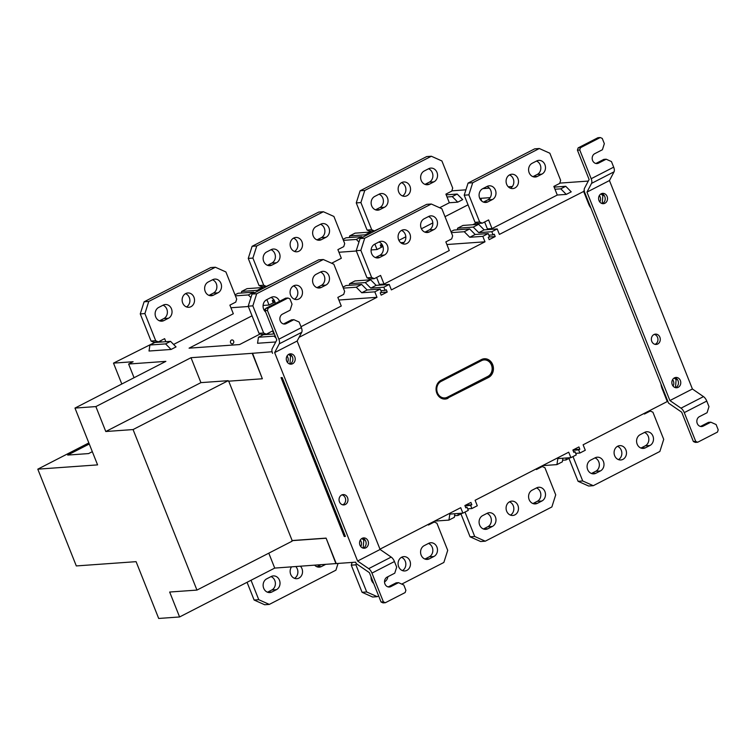 <?xml version="1.0" encoding="UTF-8"?>
<svg xmlns="http://www.w3.org/2000/svg" width="756" height="756" viewBox="0 0 756 756"><rect width="100%" height="100%" fill="white"/><g stroke="black" fill="none" stroke-linecap="round" stroke-linejoin="round"><path stroke-width="1.13" d="M680.362 380.523A5.179 4.46 -94.1 0 1 676.686 387.762A5.179 4.46 -94.1 0 1 672.264 384.681A5.179 4.46 -94.1 0 1 675.949 377.442A5.179 4.46 -94.1 0 1 680.362 380.523M675.514 387.667A5.179 4.46 85.9 0 0 678.047 380.684A5.179 4.46 85.9 0 0 674.796 377.698M692.411 389L703.496 396.616L680.995 408.174A5.746 2.731 -117.2 0 1 684.265 412.625L695.7 441.362L693.375 441.532L681.695 412.181L668.559 403.156L584.879 192.893A5.746 2.731 -117.2 0 1 584.52 188.235L589.104 179.493L577.423 150.151L579.748 149.981L591.183 178.718A5.746 2.731 -117.2 0 1 591.542 183.387L614.042 171.82L609.459 180.552L586.958 192.119L669.91 400.557L692.411 389L609.459 180.552M655.017 344.349A5.179 4.46 85.9 0 0 657.55 337.365A5.179 4.46 85.9 0 0 654.309 334.379M602.258 203.581A5.179 4.46 85.9 0 0 604.791 196.598A5.179 4.46 85.9 0 0 601.54 193.612M607.106 196.437A5.179 4.46 -94.1 0 1 603.43 203.676A5.179 4.46 -94.1 0 1 599.007 200.595A5.179 4.46 -94.1 0 1 602.693 193.356A5.179 4.46 -94.1 0 1 607.106 196.437M659.875 337.204A5.179 4.46 -94.1 0 1 656.189 344.443A5.179 4.46 -94.1 0 1 651.776 341.362A5.179 4.46 -94.1 0 1 655.452 334.124A5.179 4.46 -94.1 0 1 659.875 337.204M451.842 190.843L465.913 189.832M482.848 188.622L489.368 188.149M508.287 186.798L512.37 186.505M559.79 183.113L588.272 181.071M703.496 396.616A5.746 2.731 62.8 0 1 706.765 401.067L708.986 406.662L707.068 412.719L699.413 416.65A5.179 4.46 -94.1 0 0 696.985 422.604A5.179 4.46 -94.1 0 0 701.672 426.545A5.179 4.46 -94.1 0 0 703.184 426.119L700.859 426.28L708.514 422.349L710.829 422.188L703.184 426.119M595.841 163.466A5.179 4.46 85.9 0 0 596.21 163.305L603.855 159.374L606.18 159.204L611.453 161.567L613.683 167.161A5.746 2.731 62.8 0 1 614.042 171.82M667.898 401.502L667.264 401.549L662.029 388.395A13.797 11.898 -94.1 0 1 660.999 384.18M379.975 549.168L460.706 507.682L462.88 513.154L468.285 510.376L467.028 507.219L465.809 507.852L464.893 505.537L470.922 502.438L471.839 504.753L465.545 505.197M464.987 505.773L470.629 505.377L471.886 508.533L477.282 505.755L475.108 500.283L568.71 452.192L570.884 457.654L576.289 454.885L575.032 451.729L573.813 452.353L572.897 450.037L578.926 446.938L579.843 449.253L573.549 449.707M572.991 450.283L578.633 449.877L579.89 453.033L585.286 450.255L583.112 444.793L667.264 401.549M88.839 442.931L37.8 469.164L76.309 565.932L136.089 561.661L158.694 618.465L179.588 616.962L274.721 568.087L268.786 553.165M228.728 381.185L292.137 540.54L326.091 538.111L336.222 563.56L274.721 568.087M336.222 563.56L355.66 562.171L356.246 563.636L369.391 572.661L381.062 602.003L383.386 601.842L371.952 573.105A5.746 2.731 -117.2 0 0 368.682 568.644L357.597 561.037L380.098 549.47L297.146 341.032L274.645 352.589L357.597 561.037M568.966 458.429L578.075 481.307L582.715 480.977L593.271 485.692L659.865 451.474L663.721 439.359L652.919 412.218L650.283 411.037L644.433 414.042L644.178 413.409M593.271 485.692L588.622 486.023L578.075 481.307M618.446 459.61A7.182 6.199 85.9 0 0 621.271 450.245A7.182 6.199 85.9 0 0 617.491 446.323M644.49 432.451A7.182 6.199 85.9 0 1 648.837 438.934A7.182 6.199 85.9 0 1 645.265 445.832L640.946 448.053M591.447 473.492L595.766 471.271A7.182 6.199 85.9 0 0 599.338 464.373A7.182 6.199 85.9 0 0 594.991 457.89M573.001 456.567L582.715 480.977M614.666 455.698A7.182 6.199 -94.1 0 1 619.778 445.634A7.182 6.199 -94.1 0 1 625.911 449.914A7.182 6.199 -94.1 0 1 620.799 459.969A7.182 6.199 -94.1 0 1 614.666 455.698M649.905 445.501L645.407 447.817A7.182 6.199 -94.1 0 1 643.299 448.412A7.182 6.199 -94.1 0 1 636.788 442.931A7.182 6.199 -94.1 0 1 640.171 434.672L644.67 432.356A7.182 6.199 -94.1 0 1 646.777 431.761A7.182 6.199 -94.1 0 1 653.288 437.233A7.182 6.199 -94.1 0 1 649.905 445.501L645.265 445.832M595.17 457.786L590.672 460.102A7.182 6.199 -94.1 0 0 587.289 468.37A7.182 6.199 -94.1 0 0 593.8 473.842A7.182 6.199 -94.1 0 0 595.908 473.256L600.406 470.941A7.182 6.199 -94.1 0 0 603.789 462.672A7.182 6.199 -94.1 0 0 597.278 457.2A7.182 6.199 -94.1 0 0 595.17 457.786M648.553 411.16L650.283 411.037M400.68 242.667L404.025 242.421M476.308 222.907L472.755 224.74M481.808 201.143L480.684 198.327L479.909 198.724M468.049 204.819L445.01 216.66M432.829 222.916L421.404 228.784M405.821 236.798L398.903 240.351M490.162 197.647L480.684 198.327M584.35 191.107L499.385 234.407L497.212 228.936L484.152 229.871L478.661 224.315L462.993 225.439L457.588 228.208L457.352 229.815M446.89 244.528L484.993 241.807L482.81 236.335L488.215 233.557L475.155 234.492L469.656 228.936L453.987 230.06L450.963 231.619M380.844 290.663L385.069 290.361L383.812 287.204L389.208 284.436L391.381 289.898L484.993 241.807M338.886 300.028L376.989 297.297L374.806 291.835L380.211 289.057L367.151 289.992L361.651 284.436L345.983 285.551L342.959 287.11M299.092 337.327L376.989 297.297M252.504 353.184L262.36 378.775L252.23 353.317L272.065 351.729M252.23 353.317L191.003 357.701L95.87 406.586L105.783 431.515L200.926 382.63L191.003 357.701M121.811 384.01L113.504 363.126L133.113 361.727L128.614 364.033L165.876 361.368L74.976 408.079L95.87 406.586M113.504 363.126L155.424 342.099M274.967 301.984L269.032 305.027L263.107 305.452M248.337 306.511L230.939 307.749M261.444 287.63L263.428 286.609M374.881 244.094L377.036 249.527L371.111 249.952M356.341 251.011L338.943 252.258M377.036 249.527L382.971 246.484M369.448 232.13L371.432 231.109M484.634 221.971L487.384 228.898L492.024 228.567L557.276 195.039L566.272 194.396L560.782 188.83L565.734 186.288L571.224 191.844L566.272 194.396M439.642 207.739L449.329 202.759L457.749 202.154L462.691 199.612L457.2 194.056L446.182 194.85M260.3 333.897L239.567 344.556L189.076 348.166L252.041 315.81M263.901 309.724L265.696 308.798M331.638 263.239L341.325 258.259L337.894 249.631L343.744 246.626L344.708 243.593L333.906 216.452L323.36 211.737L318.711 212.077L252.107 246.295L248.261 258.41L259.062 285.551L261.699 286.732L266.339 286.401L272.746 283.434M376.63 277.471L379.38 284.388L384.02 284.058L449.272 250.529L445.842 241.901L451.691 238.896L452.655 235.872L441.854 208.732L431.307 204.016L426.667 204.347L360.064 238.575L356.208 250.69L367.01 277.821L369.646 279.002L374.286 278.671L380.589 275.43L384.02 284.058M173.596 344.443L233.32 313.749L229.89 305.131L235.74 302.116L236.704 299.092L225.902 271.952L215.356 267.237L210.707 267.567L144.103 301.795L140.257 313.91L151.058 341.05L153.695 342.222L158.335 341.892L164.638 338.66L165.847 341.693M301.001 326.715L341.268 306.029L337.837 297.401L343.687 294.396L344.651 291.362L333.85 264.231L323.303 259.516L318.663 259.847L252.06 294.065L248.204 306.18L259.006 333.32L261.642 334.502L266.282 334.171L272.585 330.93L273.795 333.963M274.381 333.925L263.4 334.71L258.448 337.252L257.56 343.262L275.742 341.967M171.083 349.452L149.026 351.03L149.924 345.019L154.867 342.477L170.544 341.353L176.035 346.909L171.083 349.452L165.592 343.895L149.924 345.019M586.958 192.119L591.542 183.387M680.995 408.174L669.91 400.557M695.7 441.362L697.675 442.251L717.482 432.073L718.2 429.805L716.112 424.541L710.829 422.188M697.675 442.251L695.359 442.411L693.375 441.532M577.423 150.151L578.142 147.883L597.949 137.705L600.264 137.535L580.466 147.713L579.748 149.981M606.18 159.204L598.535 163.135A5.179 4.46 -94.1 0 1 597.013 163.561A5.179 4.46 -94.1 0 1 592.326 159.62A5.179 4.46 -94.1 0 1 594.764 153.666L602.409 149.735L604.337 143.678L602.248 138.424L600.264 137.535M580.466 147.713L578.142 147.883M590.89 207.985A13.797 11.898 -94.1 0 1 588.773 204.318L583.547 191.164M578.633 449.877L579.843 449.253M470.629 505.377L471.839 504.753M344.245 536.486L345.407 536.401L282.196 377.565L281.034 377.641L344.245 536.486L345.237 535.976M385.069 290.361L386.278 289.737L387.204 292.052L381.166 295.152L380.249 292.837L381.468 292.213L380.211 289.057M497.212 228.936L491.816 231.714L493.073 234.87L494.282 234.247L495.208 236.552L489.17 239.652L488.253 237.337L489.472 236.713L488.215 233.557M448.053 398.251A9.771 8.429 -94.1 0 1 445.199 399.064A9.771 8.429 -94.1 0 1 436.344 391.617A9.771 8.429 -94.1 0 1 440.937 380.372L481.44 359.563A9.771 8.429 -94.1 0 1 484.303 358.75A9.771 8.429 -94.1 0 1 492.647 364.572A9.771 8.429 -94.1 0 1 488.556 377.442L447.183 398.317L488.556 377.442M570.884 457.654L557.833 458.59L556.936 464.609L542.534 465.639M556.936 464.609L562.341 461.831L562.87 458.23M573.606 451.833L575.032 451.729M566.235 457.994L565.942 459.979L562.577 460.224M579.89 453.033L575.675 453.335M565.942 459.979L570.393 457.692M462.88 513.154L449.829 514.089L448.932 520.1L434.53 521.13M448.932 520.1L454.337 517.331L454.866 513.73M465.601 507.323L467.028 507.219M471.886 508.533L467.671 508.835M454.573 515.715L457.938 515.479L458.23 513.485M457.938 515.479L462.388 513.192M363.201 548.138A5.179 4.46 85.9 0 0 365.734 541.164A5.179 4.46 85.9 0 0 362.483 538.178M291.854 355.925L290.54 356.019L289.926 364.052A5.179 4.46 85.9 0 0 292.477 357.078A5.179 4.46 85.9 0 0 289.227 354.091M342.704 504.819A5.179 4.46 85.9 0 0 345.237 497.845A5.179 4.46 85.9 0 0 341.995 494.859M294.793 356.908A5.179 4.46 -94.1 0 1 291.117 364.156A5.179 4.46 -94.1 0 1 286.694 361.075A5.179 4.46 -94.1 0 1 290.38 353.827A5.179 4.46 -94.1 0 1 294.793 356.908M359.95 545.161A5.179 4.46 -94.1 0 1 363.636 537.913A5.179 4.46 -94.1 0 1 368.049 540.994A5.179 4.46 -94.1 0 1 364.373 548.232A5.179 4.46 -94.1 0 1 359.95 545.161M347.562 497.675A5.179 4.46 -94.1 0 1 343.885 504.913A5.179 4.46 -94.1 0 1 339.463 501.842A5.179 4.46 -94.1 0 1 343.139 494.594A5.179 4.46 -94.1 0 1 347.562 497.675M283.528 323.946A5.179 4.46 85.9 0 0 283.897 323.776L291.551 319.845L293.867 319.684L299.14 322.037L301.37 327.631A5.746 2.731 62.8 0 1 301.729 332.3L297.146 341.032M380.098 549.47L391.192 557.087A5.746 2.731 62.8 0 1 394.452 561.538L396.683 567.132L394.755 573.19L387.1 577.121A5.179 4.46 -94.1 0 0 384.672 583.074A5.179 4.46 -94.1 0 0 389.359 587.015A5.179 4.46 -94.1 0 0 390.871 586.59L388.546 586.76L396.201 582.829L398.525 582.659L390.871 586.59M274.645 352.589L279.229 343.857A5.746 2.731 -117.2 0 0 278.87 339.198L267.435 310.461L265.11 310.621L265.838 308.353L285.636 298.176L287.96 298.015L268.153 308.183L267.435 310.461M265.11 310.621L276.79 339.973L272.207 348.705A5.746 2.731 -117.2 0 0 272.566 353.364L271.943 351.786M293.867 319.684L286.222 323.615A5.179 4.46 -94.1 0 1 284.7 324.04A5.179 4.46 -94.1 0 1 280.013 320.1A5.179 4.46 -94.1 0 1 282.451 314.146L290.106 310.215L292.024 304.158L289.935 298.894L287.96 298.015M268.153 308.183L265.838 308.353M383.386 601.842L385.362 602.721L405.169 592.553L405.887 590.275L403.798 585.021L398.525 582.659M385.362 602.721L383.046 602.891L381.062 602.003M335.947 563.702L326.091 538.111M292.137 540.54L292.081 541.202L196.947 590.086L169.665 592.033L179.588 616.962M291.873 540.672L325.817 538.244M37.8 469.164L97.581 464.883L74.976 408.079M262.36 378.775L228.406 381.204L228.199 380.684L133.065 429.559L105.783 431.515M133.065 429.559L196.947 590.086M89.265 443.999L67.7 455.074L88.594 453.581L92.317 451.672M134.058 377.716L128.614 364.033M349.404 237.545L349.641 235.938L355.036 233.16L370.714 232.035L371.404 232.744M380.608 245.842L382.678 245.691M381.09 243.356L381.515 244.443L380.306 245.067L381.222 247.382M343.422 240.361L356.312 239.435L361.708 236.666L362.407 237.365M358.939 242.1L356.312 239.435M343.016 239.34L346.04 237.781L361.708 236.666M349.641 235.938L365.309 234.814L370.714 232.035M366.008 235.513L365.309 234.814M241.4 293.045L241.636 291.429L247.032 288.66L262.71 287.535L263.4 288.234M272.604 301.332L274.674 301.19M273.086 298.856L273.511 299.934L272.302 300.557L273.218 302.873M266.877 299.593L269.032 305.027M235.418 295.861L248.308 294.935L253.704 292.156L254.403 292.865M250.935 297.59L248.308 294.935M235.012 294.84L238.036 293.281L253.704 292.156M241.636 291.429L257.305 290.313L262.71 287.535M258.004 291.013L257.305 290.313M228.199 380.684L200.926 382.63M363.182 548.138L363.797 540.105L365.11 540.011M363.797 540.105L361.859 538.489M360.291 540.115A5.179 4.46 -94.1 0 1 361.084 541.494A5.179 4.46 -94.1 0 1 360.754 546.541M290.54 356.019L288.603 354.403M287.034 356.029A5.179 4.46 -94.1 0 1 287.828 357.408A5.179 4.46 -94.1 0 1 287.497 362.455M374.806 291.835L361.746 292.761L356.256 287.204L343.366 288.13M380.901 292.506L387.204 292.052M389.208 284.436L376.148 285.362L370.657 279.805L354.989 280.93L349.584 283.708L349.348 285.314M383.812 287.204L370.752 288.14L376.148 285.362M370.752 288.14L365.252 282.583L370.657 279.805M365.252 282.583L349.584 283.708M361.746 292.761L367.151 289.992M356.256 287.204L361.651 284.436M482.81 236.335L469.75 237.271L464.26 231.714L451.37 232.631M488.905 237.006L495.208 236.552M491.816 231.714L478.756 232.65L484.152 229.871M478.756 232.65L473.256 227.083L478.661 224.315M473.256 227.083L457.588 228.208M488.848 235.173L493.073 234.87M469.75 237.271L475.155 234.492M464.26 231.714L469.656 228.936M444.755 399.083A9.771 8.429 85.9 0 0 447.183 398.317L447.344 397.221A8.628 7.437 85.9 0 1 437.459 392.799A8.628 7.437 85.9 0 1 441.069 381.44L481.572 360.631A8.628 7.437 85.9 0 1 491.457 365.053A8.628 7.437 85.9 0 1 487.847 376.412L447.344 397.221M483.868 358.798A9.771 8.429 -94.1 0 1 492.336 366.509A9.771 8.429 -94.1 0 1 487.686 377.509L487.847 376.412M554.129 187.119L565.734 186.288M560.782 188.83L554.98 189.246L557.276 195.039M492.024 228.567L488.593 219.939L482.29 223.171L479.654 221.999L468.852 194.859L472.708 182.744L539.312 148.516L549.858 153.232L560.659 180.372L559.695 183.406L553.846 186.411L554.98 189.246M517.917 178.52A7.182 6.199 -94.1 0 1 512.804 188.575A7.182 6.199 -94.1 0 1 506.662 184.303A7.182 6.199 -94.1 0 1 511.774 174.239A7.182 6.199 -94.1 0 1 517.917 178.52M536.675 160.962L532.177 163.277A7.182 6.199 -94.1 0 0 528.794 171.536A7.182 6.199 -94.1 0 0 535.305 177.017A7.182 6.199 -94.1 0 0 537.403 176.422L541.901 174.107A7.182 6.199 -94.1 0 0 545.284 165.847A7.182 6.199 -94.1 0 0 538.773 160.366A7.182 6.199 -94.1 0 0 536.675 160.962M492.402 199.546L487.903 201.861A7.182 6.199 -94.1 0 1 485.796 202.447A7.182 6.199 -94.1 0 1 479.295 196.976A7.182 6.199 -94.1 0 1 482.668 188.707L487.166 186.401A7.182 6.199 -94.1 0 1 489.274 185.806A7.182 6.199 -94.1 0 1 495.785 191.277A7.182 6.199 -94.1 0 1 492.402 199.546L487.762 199.877L483.443 202.098M482.29 223.171L477.65 223.511L475.014 222.33L464.212 195.19L468.068 183.075L534.672 148.856L539.312 148.516M510.442 188.216A7.182 6.199 85.9 0 0 513.267 178.851A7.182 6.199 85.9 0 0 509.487 174.929M532.952 176.658L537.261 174.447A7.182 6.199 85.9 0 0 540.833 167.539A7.182 6.199 85.9 0 0 536.486 161.056M487.762 199.877A7.182 6.199 85.9 0 0 491.334 192.978A7.182 6.199 85.9 0 0 486.987 186.496M472.708 182.744L468.068 183.075M468.852 194.859L464.212 195.19M479.654 221.999L475.014 222.33M457.749 202.154L452.249 196.598L457.2 194.056M380.75 227.934L374.343 230.901L371.706 229.72L360.905 202.58L364.761 190.465L431.364 156.246L441.91 160.962L452.712 188.102L451.748 191.126L445.898 194.131L449.329 202.759M447.023 196.976L452.249 196.598M409.96 186.241A7.182 6.199 -94.1 0 1 404.847 196.305A7.182 6.199 -94.1 0 1 398.714 192.024A7.182 6.199 -94.1 0 1 403.827 181.969A7.182 6.199 -94.1 0 1 409.96 186.241M428.728 168.683L424.22 170.998A7.182 6.199 -94.1 0 0 420.846 179.266A7.182 6.199 -94.1 0 0 427.357 184.738A7.182 6.199 -94.1 0 0 429.455 184.152L433.953 181.837A7.182 6.199 -94.1 0 0 437.337 173.568A7.182 6.199 -94.1 0 0 430.825 168.097A7.182 6.199 -94.1 0 0 428.728 168.683M384.454 207.267L379.956 209.582A7.182 6.199 -94.1 0 1 377.849 210.177A7.182 6.199 -94.1 0 1 371.338 204.706A7.182 6.199 -94.1 0 1 374.721 196.437L379.219 194.122A7.182 6.199 -94.1 0 1 381.326 193.527A7.182 6.199 -94.1 0 1 387.837 199.008A7.182 6.199 -94.1 0 1 384.454 207.267L379.814 207.607L375.496 209.818M374.343 230.901L369.703 231.232L367.066 230.051L356.265 202.91L360.111 190.796L426.715 156.577L431.364 156.246M402.494 195.946A7.182 6.199 85.9 0 0 405.32 186.581A7.182 6.199 85.9 0 0 401.54 182.659M424.995 184.388L429.313 182.168A7.182 6.199 85.9 0 0 432.886 175.26A7.182 6.199 85.9 0 0 428.539 168.786M379.814 207.607A7.182 6.199 85.9 0 0 383.386 200.699A7.182 6.199 85.9 0 0 379.039 194.216M364.761 190.465L360.111 190.796M360.905 202.58L356.265 202.91M371.706 229.72L367.066 230.051M230.58 342.676A1.956 1.682 -94.1 0 1 233.642 341.107A1.956 1.682 -94.1 0 1 230.58 342.676M294.49 251.436A7.182 6.199 85.9 0 0 297.316 242.071A7.182 6.199 85.9 0 0 293.536 238.149M316.991 239.879L321.309 237.667A7.182 6.199 85.9 0 0 324.882 230.76A7.182 6.199 85.9 0 0 320.535 224.277M271.035 249.716A7.182 6.199 85.9 0 1 275.382 256.199A7.182 6.199 85.9 0 1 271.81 263.097L267.492 265.318M323.36 211.737L256.756 245.965L252.901 258.079L263.702 285.22L266.339 286.401M301.956 241.74A7.182 6.199 -94.1 0 1 296.843 251.795A7.182 6.199 -94.1 0 1 290.71 247.524A7.182 6.199 -94.1 0 1 295.823 237.46A7.182 6.199 -94.1 0 1 301.956 241.74M320.724 224.182L316.216 226.498A7.182 6.199 -94.1 0 0 312.842 234.766A7.182 6.199 -94.1 0 0 319.353 240.238A7.182 6.199 -94.1 0 0 321.451 239.643L325.949 237.327A7.182 6.199 -94.1 0 0 329.332 229.068A7.182 6.199 -94.1 0 0 322.821 223.587A7.182 6.199 -94.1 0 0 320.724 224.182M276.45 262.767L271.952 265.082A7.182 6.199 -94.1 0 1 269.845 265.677A7.182 6.199 -94.1 0 1 263.334 260.196A7.182 6.199 -94.1 0 1 266.717 251.928L271.215 249.622A7.182 6.199 -94.1 0 1 273.322 249.026A7.182 6.199 -94.1 0 1 279.833 254.498A7.182 6.199 -94.1 0 1 276.45 262.767L271.81 263.097M263.702 285.22L259.062 285.551M252.901 258.079L248.261 258.41M256.756 245.965L252.107 246.295M402.438 243.715A7.182 6.199 85.9 0 0 405.263 234.351A7.182 6.199 85.9 0 0 401.483 230.429M424.948 232.158L429.257 229.937A7.182 6.199 85.9 0 0 432.829 223.039A7.182 6.199 85.9 0 0 428.482 216.556M378.983 241.986A7.182 6.199 85.9 0 1 383.33 248.469A7.182 6.199 85.9 0 1 379.758 255.377L375.439 257.588M431.307 204.016L364.704 238.234L360.848 250.349L371.65 277.49L374.286 278.671M409.913 234.01A7.182 6.199 -94.1 0 1 404.8 244.075A7.182 6.199 -94.1 0 1 398.658 239.794A7.182 6.199 -94.1 0 1 403.77 229.739A7.182 6.199 -94.1 0 1 409.913 234.01M428.671 216.462L424.173 218.767A7.182 6.199 -94.1 0 0 420.79 227.036A7.182 6.199 -94.1 0 0 427.301 232.508A7.182 6.199 -94.1 0 0 429.399 231.922L433.897 229.607A7.182 6.199 -94.1 0 0 437.28 221.338A7.182 6.199 -94.1 0 0 430.769 215.866A7.182 6.199 -94.1 0 0 428.671 216.462M384.398 255.046L379.899 257.352A7.182 6.199 -94.1 0 1 377.792 257.947A7.182 6.199 -94.1 0 1 371.29 252.476A7.182 6.199 -94.1 0 1 374.664 244.207L379.162 241.892A7.182 6.199 -94.1 0 1 381.27 241.296A7.182 6.199 -94.1 0 1 387.781 246.777A7.182 6.199 -94.1 0 1 384.398 255.046L379.758 255.377M371.65 277.49L367.01 277.821M360.848 250.349L356.208 250.69M364.704 238.234L360.064 238.575M161.198 342.024L160.669 340.691M186.486 306.936A7.182 6.199 85.9 0 0 189.312 297.571A7.182 6.199 85.9 0 0 185.532 293.649M208.987 295.379L213.305 293.158A7.182 6.199 85.9 0 0 216.877 286.259A7.182 6.199 85.9 0 0 212.53 279.777M163.031 305.207A7.182 6.199 85.9 0 1 167.378 311.689A7.182 6.199 85.9 0 1 163.806 318.597L159.488 320.809M215.356 267.237L148.752 301.455L144.897 313.57L155.698 340.71L158.335 341.892M193.952 297.24A7.182 6.199 -94.1 0 1 188.839 307.295A7.182 6.199 -94.1 0 1 182.706 303.014A7.182 6.199 -94.1 0 1 187.819 292.959A7.182 6.199 -94.1 0 1 193.952 297.24M212.719 279.682L208.212 281.988A7.182 6.199 -94.1 0 0 204.838 290.257A7.182 6.199 -94.1 0 0 211.349 295.738A7.182 6.199 -94.1 0 0 213.447 295.142L217.945 292.827A7.182 6.199 -94.1 0 0 221.328 284.558A7.182 6.199 -94.1 0 0 214.817 279.087A7.182 6.199 -94.1 0 0 212.719 279.682M168.446 318.267L163.948 320.572A7.182 6.199 -94.1 0 1 161.841 321.168A7.182 6.199 -94.1 0 1 155.33 315.696A7.182 6.199 -94.1 0 1 158.713 307.427L163.211 305.112A7.182 6.199 -94.1 0 1 165.318 304.517A7.182 6.199 -94.1 0 1 171.829 309.998A7.182 6.199 -94.1 0 1 168.446 318.267L163.806 318.597M155.698 340.71L151.058 341.05M144.897 313.57L140.257 313.91M148.752 301.455L144.103 301.795M269.145 334.294L268.626 332.971M294.434 299.215A7.182 6.199 85.9 0 0 297.259 289.841A7.182 6.199 85.9 0 0 293.479 285.919M316.944 287.649L321.253 285.437A7.182 6.199 85.9 0 0 324.825 278.529A7.182 6.199 85.9 0 0 320.478 272.047M275.288 303.496A7.182 6.199 85.9 0 0 270.979 297.486M323.303 259.516L256.7 293.734L252.844 305.849L263.646 332.99L266.282 334.171M301.909 289.51A7.182 6.199 -94.1 0 1 296.796 299.565A7.182 6.199 -94.1 0 1 290.654 295.294A7.182 6.199 -94.1 0 1 295.766 285.229A7.182 6.199 -94.1 0 1 301.909 289.51M320.667 271.952L316.169 274.267A7.182 6.199 -94.1 0 0 312.786 282.536A7.182 6.199 -94.1 0 0 319.297 288.008A7.182 6.199 -94.1 0 0 321.394 287.412L325.893 285.097A7.182 6.199 -94.1 0 0 329.276 276.838A7.182 6.199 -94.1 0 0 322.765 271.357A7.182 6.199 -94.1 0 0 320.667 271.952M265.668 312.03A7.182 6.199 -94.1 0 1 266.66 299.697L271.158 297.391A7.182 6.199 -94.1 0 1 273.266 296.796A7.182 6.199 -94.1 0 1 279.503 301.332M263.646 332.99L259.006 333.32M252.844 305.849L248.204 306.18M256.7 293.734L252.06 294.065M276.025 338.064L274.116 336.127L275.071 335.645M258.448 337.252L274.116 336.127M170.544 341.353L165.592 343.895M464.997 512.067L474.711 536.476L485.267 541.192L551.861 506.964L555.717 494.849L544.915 467.709L542.279 466.537L536.429 469.542L536.174 468.909M487.166 513.286L482.668 515.601A7.182 6.199 -94.1 0 0 479.285 523.87A7.182 6.199 -94.1 0 0 485.796 529.342A7.182 6.199 -94.1 0 0 487.903 528.746L492.402 526.431A7.182 6.199 -94.1 0 0 495.785 518.172A7.182 6.199 -94.1 0 0 489.274 512.691A7.182 6.199 -94.1 0 0 487.166 513.286M541.901 501.001L537.403 503.316A7.182 6.199 -94.1 0 1 535.295 503.902A7.182 6.199 -94.1 0 1 528.784 498.431A7.182 6.199 -94.1 0 1 532.167 490.162L536.665 487.847A7.182 6.199 -94.1 0 1 538.773 487.261A7.182 6.199 -94.1 0 1 545.284 492.732A7.182 6.199 -94.1 0 1 541.901 501.001L537.261 501.332L532.942 503.553M506.662 511.188A7.182 6.199 -94.1 0 1 511.774 501.133A7.182 6.199 -94.1 0 1 517.907 505.405A7.182 6.199 -94.1 0 1 512.795 515.469A7.182 6.199 -94.1 0 1 506.662 511.188M460.962 513.919L470.071 536.807L474.711 536.476M485.267 541.192L480.618 541.523L470.071 536.807M510.442 515.11A7.182 6.199 85.9 0 0 513.267 505.745A7.182 6.199 85.9 0 0 509.487 501.823M537.261 501.332A7.182 6.199 85.9 0 0 540.833 494.424A7.182 6.199 85.9 0 0 536.486 487.951M483.443 528.983L487.762 526.771A7.182 6.199 85.9 0 0 491.334 519.863A7.182 6.199 85.9 0 0 486.987 513.381M540.549 466.66L542.279 466.537M401.748 584.105L443.857 562.464L447.713 550.349L436.911 523.209L434.275 522.027L428.425 525.033L428.17 524.399M356.284 563.664L355.906 564.827L366.707 591.967L377.263 596.682L378.661 595.964M398.658 566.688A7.182 6.199 -94.1 0 1 403.77 556.624A7.182 6.199 -94.1 0 1 409.903 560.905A7.182 6.199 -94.1 0 1 404.791 570.96A7.182 6.199 -94.1 0 1 398.658 566.688M433.897 556.492L429.399 558.807A7.182 6.199 -94.1 0 1 427.291 559.402A7.182 6.199 -94.1 0 1 420.78 553.931A7.182 6.199 -94.1 0 1 424.163 545.662L428.661 543.347A7.182 6.199 -94.1 0 1 430.769 542.751A7.182 6.199 -94.1 0 1 437.28 548.232A7.182 6.199 -94.1 0 1 433.897 556.492L429.257 556.832L424.938 559.043M373.672 583.424A7.182 6.199 -94.1 0 1 371.092 576.951M387.894 576.715A7.182 6.199 -94.1 0 1 384.52 581.865M377.263 596.682L372.613 597.013L362.067 592.298L351.266 565.167L352.135 562.426M402.438 570.6A7.182 6.199 85.9 0 0 405.263 561.236A7.182 6.199 85.9 0 0 401.483 557.314M429.257 556.832A7.182 6.199 85.9 0 0 432.829 549.924A7.182 6.199 85.9 0 0 428.482 543.441M351.266 565.167L355.906 564.827M362.067 592.298L366.707 591.967M432.545 522.15L434.275 522.027M251.03 580.258L258.76 599.697L269.306 604.413L335.91 570.185L338.064 563.428M300.444 566.244A7.182 6.199 -94.1 0 1 301.956 568.635A7.182 6.199 -94.1 0 1 296.843 578.69A7.182 6.199 -94.1 0 1 290.71 574.409A7.182 6.199 -94.1 0 1 291.514 566.887M325.505 564.448L321.451 566.537A7.182 6.199 -94.1 0 1 319.344 567.123A7.182 6.199 -94.1 0 1 314.704 565.223M271.215 576.507L266.717 578.822A7.182 6.199 -94.1 0 0 263.334 587.091A7.182 6.199 -94.1 0 0 269.845 592.562A7.182 6.199 -94.1 0 0 271.943 591.967L276.45 589.661A7.182 6.199 -94.1 0 0 279.824 581.392A7.182 6.199 -94.1 0 0 273.322 575.911A7.182 6.199 -94.1 0 0 271.215 576.507M247.061 582.3L254.12 600.028L258.76 599.697M269.306 604.413L264.666 604.743L254.12 600.028M294.49 578.331A7.182 6.199 85.9 0 0 297.316 568.966A7.182 6.199 85.9 0 0 295.794 566.575M320.865 564.779L316.991 566.773M267.492 592.203L271.801 589.992A7.182 6.199 85.9 0 0 275.382 583.084A7.182 6.199 85.9 0 0 271.026 576.601M675.486 387.658L676.11 379.625L677.423 379.531M676.11 379.625L674.172 378.009M672.604 379.635A5.179 4.46 -94.1 0 1 673.398 381.015A5.179 4.46 -94.1 0 1 673.067 386.061M602.23 203.572L602.853 195.539L604.167 195.445M602.853 195.539L600.916 193.923M599.347 195.549A5.179 4.46 -94.1 0 1 600.141 196.929A5.179 4.46 -94.1 0 1 599.81 201.984M662.029 388.395L662.662 388.357M645.407 447.817L641.135 448.119M595.908 473.256L591.636 473.558M595.766 471.271L600.406 470.941M684.265 412.625L706.765 401.067M613.683 167.161L591.183 178.718M598.535 163.135L596.21 163.305M589.406 204.271L588.773 204.318M279.229 343.857L301.729 332.3M301.37 327.631L278.87 339.198M286.222 323.615L283.897 323.776M391.183 557.087L368.682 568.644M371.952 573.105L394.452 561.538M441.069 381.44L440.342 380.712M480.825 359.875L481.572 360.631M537.261 174.447L541.901 174.107M537.403 176.422L533.131 176.724M487.903 201.861L483.632 202.164M429.313 182.168L433.953 181.837M429.455 184.152L425.184 184.455M379.956 209.582L375.685 209.894M321.309 237.667L325.949 237.327M321.451 239.643L317.18 239.945M271.952 265.082L267.681 265.384M429.257 229.937L433.897 229.607M429.399 231.922L425.127 232.224M379.899 257.352L375.628 257.664M213.305 293.158L217.945 292.827M213.447 295.142L209.176 295.445M163.948 320.572L159.677 320.884M321.253 285.437L325.893 285.097M321.394 287.412L317.123 287.724M537.403 503.316L533.131 503.619M487.903 528.746L483.632 529.049M487.762 526.771L492.402 526.431M429.399 558.807L425.127 559.109M321.451 566.537L317.18 566.839M271.943 591.967L267.681 592.279M271.801 589.992L276.45 589.661"/></g></svg>

